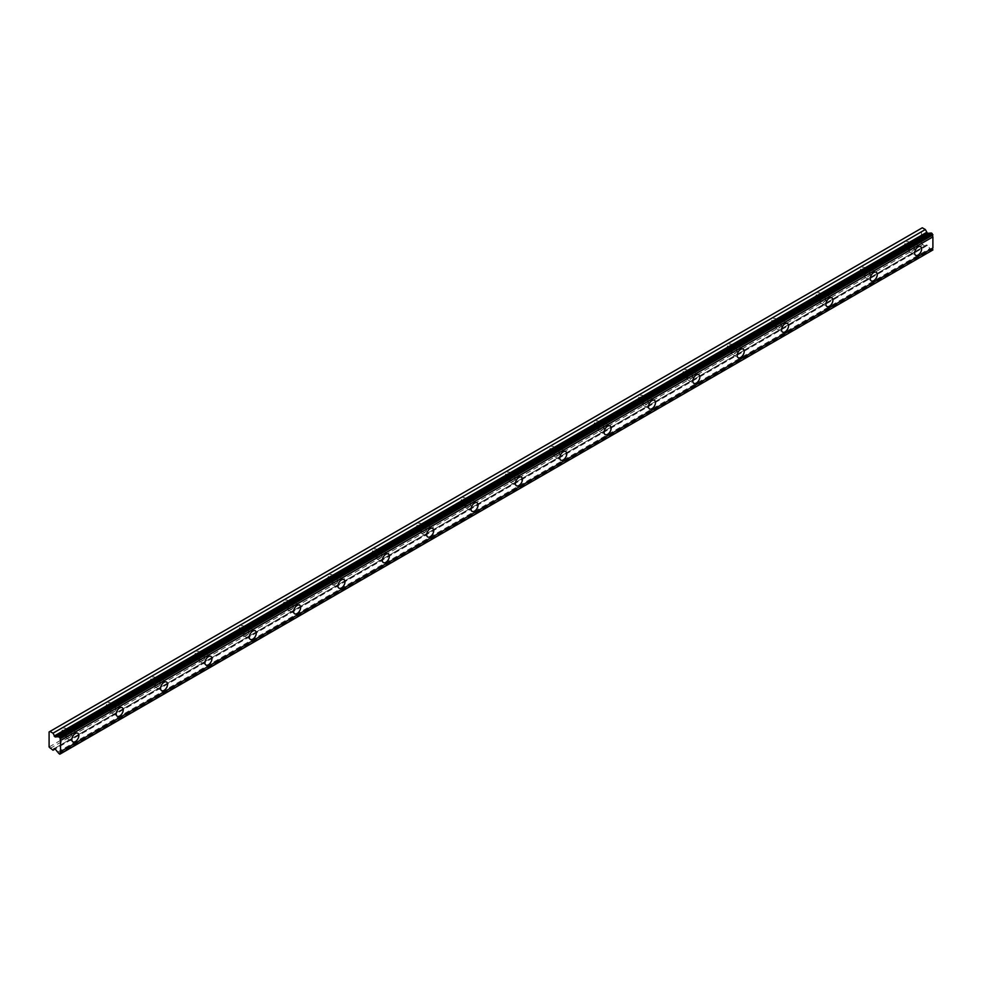 <?xml version="1.0" encoding="UTF-8"?>
<svg xmlns="http://www.w3.org/2000/svg" width="982" height="982" viewBox="0 0 982 982"><rect width="100%" height="100%" fill="white"/><g stroke="black" fill="none" stroke-linecap="round" stroke-linejoin="round"><path stroke-width="0.74" stroke-dasharray="4.91 3.68" d="M911.836 244.788A3.142 1.817 -60 0 1 913.395 244.628A3.142 1.817 -60 0 1 913.874 247.145A3.142 1.817 -60 0 1 911.836 249.907A3.142 1.817 -60 0 1 910.265 250.066A3.142 1.817 -60 0 1 909.786 247.55A3.142 1.817 -60 0 1 911.836 244.788M906.656 241.805A3.142 1.817 -60 0 1 908.227 241.646A3.142 1.817 -60 0 1 908.706 244.162A3.142 1.817 -60 0 1 906.656 246.924A3.142 1.817 -60 0 1 905.085 247.071A3.142 1.817 -60 0 1 904.606 244.567A3.142 1.817 -60 0 1 906.656 241.805M69.059 731.357A3.142 1.817 -60 0 1 70.63 731.197A3.142 1.817 -60 0 1 71.109 733.714A3.142 1.817 -60 0 1 69.059 736.475A3.142 1.817 -60 0 1 67.488 736.635A3.142 1.817 -60 0 1 67.009 734.119A3.142 1.817 -60 0 1 69.059 731.357M63.891 728.374A3.142 1.817 -60 0 1 65.45 728.214A3.142 1.817 -60 0 1 65.929 730.731A3.142 1.817 -60 0 1 63.891 733.493A3.142 1.817 -60 0 1 62.32 733.64A3.142 1.817 -60 0 1 61.841 731.136A3.142 1.817 -60 0 1 63.891 728.374M113.421 705.751A3.142 1.817 -60 0 1 114.98 705.592A3.142 1.817 -60 0 1 115.471 708.108A3.142 1.817 -60 0 1 113.421 710.87A3.142 1.817 -60 0 1 111.85 711.029A3.142 1.817 -60 0 1 111.371 708.513A3.142 1.817 -60 0 1 113.421 705.751M108.241 702.756A3.142 1.817 -60 0 1 109.812 702.609A3.142 1.817 -60 0 1 110.291 705.113A3.142 1.817 -60 0 1 108.241 707.887A3.142 1.817 -60 0 1 106.67 708.034A3.142 1.817 -60 0 1 106.191 705.518A3.142 1.817 -60 0 1 108.241 702.756M157.771 680.133A3.142 1.817 -60 0 1 159.342 679.986A3.142 1.817 -60 0 1 159.82 682.502A3.142 1.817 -60 0 1 157.771 685.264A3.142 1.817 -60 0 1 156.199 685.411A3.142 1.817 -60 0 1 155.721 682.907A3.142 1.817 -60 0 1 157.771 680.133M152.603 677.15A3.142 1.817 -60 0 1 154.162 676.991A3.142 1.817 -60 0 1 154.653 679.507A3.142 1.817 -60 0 1 152.603 682.269A3.142 1.817 -60 0 1 151.032 682.429A3.142 1.817 -60 0 1 150.553 679.912A3.142 1.817 -60 0 1 152.603 677.15M202.132 654.528A3.142 1.817 -60 0 1 203.704 654.38A3.142 1.817 -60 0 1 204.182 656.884A3.142 1.817 -60 0 1 202.132 659.646A3.142 1.817 -60 0 1 200.561 659.806A3.142 1.817 -60 0 1 200.083 657.289A3.142 1.817 -60 0 1 202.132 654.528M196.952 651.545A3.142 1.817 -60 0 1 198.524 651.385A3.142 1.817 -60 0 1 199.002 653.902A3.142 1.817 -60 0 1 196.952 656.663A3.142 1.817 -60 0 1 195.381 656.823A3.142 1.817 -60 0 1 194.902 654.307A3.142 1.817 -60 0 1 196.952 651.545M246.482 628.922A3.142 1.817 -60 0 1 248.053 628.762A3.142 1.817 -60 0 1 248.532 631.279A3.142 1.817 -60 0 1 246.482 634.041A3.142 1.817 -60 0 1 244.923 634.2A3.142 1.817 -60 0 1 244.432 631.684A3.142 1.817 -60 0 1 246.482 628.922M241.314 625.939A3.142 1.817 -60 0 1 242.873 625.779A3.142 1.817 -60 0 1 243.364 628.296A3.142 1.817 -60 0 1 241.314 631.058A3.142 1.817 -60 0 1 239.743 631.205A3.142 1.817 -60 0 1 239.264 628.701A3.142 1.817 -60 0 1 241.314 625.939M290.844 603.316A3.142 1.817 -60 0 1 292.415 603.157A3.142 1.817 -60 0 1 292.894 605.673A3.142 1.817 -60 0 1 290.844 608.435A3.142 1.817 -60 0 1 289.273 608.595A3.142 1.817 -60 0 1 288.794 606.078A3.142 1.817 -60 0 1 290.844 603.316M285.664 600.321A3.142 1.817 -60 0 1 287.235 600.174A3.142 1.817 -60 0 1 287.714 602.678A3.142 1.817 -60 0 1 285.664 605.452A3.142 1.817 -60 0 1 284.105 605.599A3.142 1.817 -60 0 1 283.614 603.083A3.142 1.817 -60 0 1 285.664 600.321M335.193 577.698A3.142 1.817 -60 0 1 336.765 577.551A3.142 1.817 -60 0 1 337.243 580.055A3.142 1.817 -60 0 1 335.193 582.829A3.142 1.817 -60 0 1 333.635 582.977A3.142 1.817 -60 0 1 333.143 580.472A3.142 1.817 -60 0 1 335.193 577.698M330.026 574.716A3.142 1.817 -60 0 1 331.597 574.556A3.142 1.817 -60 0 1 332.076 577.072A3.142 1.817 -60 0 1 330.026 579.834A3.142 1.817 -60 0 1 328.454 579.994A3.142 1.817 -60 0 1 327.976 577.477A3.142 1.817 -60 0 1 330.026 574.716M379.555 552.093A3.142 1.817 -60 0 1 381.126 551.933A3.142 1.817 -60 0 1 381.605 554.449A3.142 1.817 -60 0 1 379.555 557.211A3.142 1.817 -60 0 1 377.984 557.371A3.142 1.817 -60 0 1 377.505 554.855A3.142 1.817 -60 0 1 379.555 552.093M374.375 549.11A3.142 1.817 -60 0 1 375.946 548.95A3.142 1.817 -60 0 1 376.425 551.467A3.142 1.817 -60 0 1 374.375 554.229A3.142 1.817 -60 0 1 372.816 554.388A3.142 1.817 -60 0 1 372.325 551.872A3.142 1.817 -60 0 1 374.375 549.11M423.917 526.487A3.142 1.817 -60 0 1 425.476 526.327A3.142 1.817 -60 0 1 425.955 528.844A3.142 1.817 -60 0 1 423.917 531.606A3.142 1.817 -60 0 1 422.346 531.765A3.142 1.817 -60 0 1 421.867 529.249A3.142 1.817 -60 0 1 423.917 526.487M418.737 523.492A3.142 1.817 -60 0 1 420.308 523.345A3.142 1.817 -60 0 1 420.787 525.861A3.142 1.817 -60 0 1 418.737 528.623A3.142 1.817 -60 0 1 417.166 528.77A3.142 1.817 -60 0 1 416.687 526.266A3.142 1.817 -60 0 1 418.737 523.492M468.267 500.881A3.142 1.817 -60 0 1 469.838 500.722A3.142 1.817 -60 0 1 470.317 503.238A3.142 1.817 -60 0 1 468.267 506A3.142 1.817 -60 0 1 466.695 506.16A3.142 1.817 -60 0 1 466.217 503.643A3.142 1.817 -60 0 1 468.267 500.881M463.087 497.886A3.142 1.817 -60 0 1 464.658 497.739A3.142 1.817 -60 0 1 465.137 500.243A3.142 1.817 -60 0 1 463.087 503.005A3.142 1.817 -60 0 1 461.528 503.165A3.142 1.817 -60 0 1 461.049 500.648A3.142 1.817 -60 0 1 463.087 497.886M512.629 475.263A3.142 1.817 -60 0 1 514.187 475.116A3.142 1.817 -60 0 1 514.678 477.62A3.142 1.817 -60 0 1 512.629 480.394A3.142 1.817 -60 0 1 511.057 480.542A3.142 1.817 -60 0 1 510.579 478.025A3.142 1.817 -60 0 1 512.629 475.263M507.448 472.281A3.142 1.817 -60 0 1 509.02 472.121A3.142 1.817 -60 0 1 509.498 474.637A3.142 1.817 -60 0 1 507.448 477.399A3.142 1.817 -60 0 1 505.877 477.559A3.142 1.817 -60 0 1 505.399 475.043A3.142 1.817 -60 0 1 507.448 472.281M556.978 449.658A3.142 1.817 -60 0 1 558.549 449.498A3.142 1.817 -60 0 1 559.028 452.015A3.142 1.817 -60 0 1 556.978 454.776A3.142 1.817 -60 0 1 555.407 454.936A3.142 1.817 -60 0 1 554.928 452.42A3.142 1.817 -60 0 1 556.978 449.658M551.81 446.675A3.142 1.817 -60 0 1 553.369 446.515A3.142 1.817 -60 0 1 553.86 449.032A3.142 1.817 -60 0 1 551.81 451.794A3.142 1.817 -60 0 1 550.239 451.953A3.142 1.817 -60 0 1 549.76 449.437A3.142 1.817 -60 0 1 551.81 446.675M601.34 424.052A3.142 1.817 -60 0 1 602.899 423.893A3.142 1.817 -60 0 1 603.39 426.409A3.142 1.817 -60 0 1 601.34 429.171A3.142 1.817 -60 0 1 599.769 429.33A3.142 1.817 -60 0 1 599.29 426.814A3.142 1.817 -60 0 1 601.34 424.052M596.16 421.057A3.142 1.817 -60 0 1 597.731 420.91A3.142 1.817 -60 0 1 598.21 423.426A3.142 1.817 -60 0 1 596.16 426.188A3.142 1.817 -60 0 1 594.589 426.335A3.142 1.817 -60 0 1 594.11 423.831A3.142 1.817 -60 0 1 596.16 421.057M645.69 398.447A3.142 1.817 -60 0 1 647.261 398.287A3.142 1.817 -60 0 1 647.739 400.803A3.142 1.817 -60 0 1 645.69 403.565A3.142 1.817 -60 0 1 644.131 403.712A3.142 1.817 -60 0 1 643.64 401.208A3.142 1.817 -60 0 1 645.69 398.447M640.522 395.451A3.142 1.817 -60 0 1 642.081 395.292A3.142 1.817 -60 0 1 642.572 397.808A3.142 1.817 -60 0 1 640.522 400.57A3.142 1.817 -60 0 1 638.951 400.73A3.142 1.817 -60 0 1 638.472 398.213A3.142 1.817 -60 0 1 640.522 395.451M690.051 372.829A3.142 1.817 -60 0 1 691.623 372.681A3.142 1.817 -60 0 1 692.101 375.185A3.142 1.817 -60 0 1 690.051 377.96A3.142 1.817 -60 0 1 688.48 378.107A3.142 1.817 -60 0 1 688.001 375.59A3.142 1.817 -60 0 1 690.051 372.829M684.871 369.846A3.142 1.817 -60 0 1 686.443 369.686A3.142 1.817 -60 0 1 686.921 372.203A3.142 1.817 -60 0 1 684.871 374.964A3.142 1.817 -60 0 1 683.3 375.124A3.142 1.817 -60 0 1 682.821 372.608A3.142 1.817 -60 0 1 684.871 369.846M734.401 347.223A3.142 1.817 -60 0 1 735.972 347.063A3.142 1.817 -60 0 1 736.451 349.58A3.142 1.817 -60 0 1 734.401 352.342A3.142 1.817 -60 0 1 732.842 352.501A3.142 1.817 -60 0 1 732.351 349.985A3.142 1.817 -60 0 1 734.401 347.223M729.233 344.24A3.142 1.817 -60 0 1 730.804 344.081A3.142 1.817 -60 0 1 731.283 346.597A3.142 1.817 -60 0 1 729.233 349.359A3.142 1.817 -60 0 1 727.662 349.518A3.142 1.817 -60 0 1 727.183 347.002A3.142 1.817 -60 0 1 729.233 344.24M778.763 321.617A3.142 1.817 -60 0 1 780.334 321.458A3.142 1.817 -60 0 1 780.813 323.974A3.142 1.817 -60 0 1 778.763 326.736A3.142 1.817 -60 0 1 777.192 326.896A3.142 1.817 -60 0 1 776.713 324.379A3.142 1.817 -60 0 1 778.763 321.617M773.583 318.622A3.142 1.817 -60 0 1 775.154 318.475A3.142 1.817 -60 0 1 775.633 320.979A3.142 1.817 -60 0 1 773.583 323.753A3.142 1.817 -60 0 1 772.024 323.9A3.142 1.817 -60 0 1 771.533 321.396A3.142 1.817 -60 0 1 773.583 318.622M823.112 295.999A3.142 1.817 -60 0 1 824.684 295.852A3.142 1.817 -60 0 1 825.162 298.368A3.142 1.817 -60 0 1 823.112 301.13A3.142 1.817 -60 0 1 821.553 301.278A3.142 1.817 -60 0 1 821.075 298.774A3.142 1.817 -60 0 1 823.112 295.999M817.945 293.017A3.142 1.817 -60 0 1 819.516 292.857A3.142 1.817 -60 0 1 819.995 295.373A3.142 1.817 -60 0 1 817.945 298.135A3.142 1.817 -60 0 1 816.373 298.295A3.142 1.817 -60 0 1 815.895 295.778A3.142 1.817 -60 0 1 817.945 293.017M867.474 270.394A3.142 1.817 -60 0 1 869.045 270.246A3.142 1.817 -60 0 1 869.524 272.75A3.142 1.817 -60 0 1 867.474 275.512A3.142 1.817 -60 0 1 865.903 275.672A3.142 1.817 -60 0 1 865.424 273.156A3.142 1.817 -60 0 1 867.474 270.394M862.294 267.411A3.142 1.817 -60 0 1 863.865 267.251A3.142 1.817 -60 0 1 864.344 269.768A3.142 1.817 -60 0 1 862.294 272.53A3.142 1.817 -60 0 1 860.735 272.689A3.142 1.817 -60 0 1 860.257 270.173A3.142 1.817 -60 0 1 862.294 267.411M911.836 251.404A4.971 2.872 120 0 0 915.077 247.022A4.971 2.872 120 0 0 914.316 243.045A4.971 2.872 120 0 0 911.836 243.29A4.971 2.872 120 0 0 908.583 247.673A4.971 2.872 120 0 0 909.344 251.65A4.971 2.872 120 0 0 911.836 251.404M69.059 737.973A4.971 2.872 120 0 0 72.3 733.591A4.971 2.872 120 0 0 71.539 729.614A4.971 2.872 120 0 0 69.059 729.859A4.971 2.872 120 0 0 65.819 734.241A4.971 2.872 120 0 0 66.58 738.218A4.971 2.872 120 0 0 69.059 737.973M113.421 712.367A4.971 2.872 120 0 0 116.662 707.985A4.971 2.872 120 0 0 115.901 704.008A4.971 2.872 120 0 0 113.421 704.254A4.971 2.872 120 0 0 110.168 708.636A4.971 2.872 120 0 0 110.929 712.613A4.971 2.872 120 0 0 113.421 712.367M157.771 686.749A4.971 2.872 120 0 0 161.011 682.38A4.971 2.872 120 0 0 160.25 678.402A4.971 2.872 120 0 0 157.771 678.648A4.971 2.872 120 0 0 154.53 683.018A4.971 2.872 120 0 0 155.291 686.995A4.971 2.872 120 0 0 157.771 686.749M202.132 661.144A4.971 2.872 120 0 0 205.373 656.774A4.971 2.872 120 0 0 204.612 652.784A4.971 2.872 120 0 0 202.132 653.03A4.971 2.872 120 0 0 198.88 657.412A4.971 2.872 120 0 0 199.641 661.389A4.971 2.872 120 0 0 202.132 661.144M246.482 635.538A4.971 2.872 120 0 0 249.735 631.156A4.971 2.872 120 0 0 248.974 627.179A4.971 2.872 120 0 0 246.482 627.424A4.971 2.872 120 0 0 243.241 631.807A4.971 2.872 120 0 0 244.002 635.784A4.971 2.872 120 0 0 246.482 635.538M290.844 609.932A4.971 2.872 120 0 0 294.084 605.55A4.971 2.872 120 0 0 293.323 601.573A4.971 2.872 120 0 0 290.844 601.819A4.971 2.872 120 0 0 287.603 606.189A4.971 2.872 120 0 0 288.364 610.178A4.971 2.872 120 0 0 290.844 609.932M335.193 584.315A4.971 2.872 120 0 0 338.446 579.945A4.971 2.872 120 0 0 337.685 575.968A4.971 2.872 120 0 0 335.193 576.213A4.971 2.872 120 0 0 331.953 580.583A4.971 2.872 120 0 0 332.714 584.56A4.971 2.872 120 0 0 335.193 584.315M379.555 558.709A4.971 2.872 120 0 0 382.796 554.339A4.971 2.872 120 0 0 382.035 550.35A4.971 2.872 120 0 0 379.555 550.595A4.971 2.872 120 0 0 376.315 554.977A4.971 2.872 120 0 0 377.076 558.954A4.971 2.872 120 0 0 379.555 558.709M423.917 533.103A4.971 2.872 120 0 0 427.158 528.721A4.971 2.872 120 0 0 426.397 524.744A4.971 2.872 120 0 0 423.917 524.989A4.971 2.872 120 0 0 420.664 529.372A4.971 2.872 120 0 0 421.425 533.349A4.971 2.872 120 0 0 423.917 533.103M468.267 507.498A4.971 2.872 120 0 0 471.507 503.115A4.971 2.872 120 0 0 470.746 499.138A4.971 2.872 120 0 0 468.267 499.384A4.971 2.872 120 0 0 465.026 503.754A4.971 2.872 120 0 0 465.787 507.743A4.971 2.872 120 0 0 468.267 507.498M512.629 481.88A4.971 2.872 120 0 0 515.869 477.51A4.971 2.872 120 0 0 515.108 473.533A4.971 2.872 120 0 0 512.629 473.778A4.971 2.872 120 0 0 509.376 478.148A4.971 2.872 120 0 0 510.137 482.125A4.971 2.872 120 0 0 512.629 481.88M556.978 456.274A4.971 2.872 120 0 0 560.219 451.904A4.971 2.872 120 0 0 559.458 447.915A4.971 2.872 120 0 0 556.978 448.16A4.971 2.872 120 0 0 553.738 452.542A4.971 2.872 120 0 0 554.499 456.52A4.971 2.872 120 0 0 556.978 456.274M601.34 430.668A4.971 2.872 120 0 0 604.581 426.286A4.971 2.872 120 0 0 603.82 422.309A4.971 2.872 120 0 0 601.34 422.555A4.971 2.872 120 0 0 598.087 426.937A4.971 2.872 120 0 0 598.848 430.914A4.971 2.872 120 0 0 601.34 430.668M645.69 405.063A4.971 2.872 120 0 0 648.942 400.681A4.971 2.872 120 0 0 648.181 396.703A4.971 2.872 120 0 0 645.69 396.949A4.971 2.872 120 0 0 642.449 401.319A4.971 2.872 120 0 0 643.21 405.308A4.971 2.872 120 0 0 645.69 405.063M690.051 379.445A4.971 2.872 120 0 0 693.292 375.075A4.971 2.872 120 0 0 692.531 371.098A4.971 2.872 120 0 0 690.051 371.343A4.971 2.872 120 0 0 686.811 375.713A4.971 2.872 120 0 0 687.572 379.69A4.971 2.872 120 0 0 690.051 379.445M734.401 353.839A4.971 2.872 120 0 0 737.654 349.457A4.971 2.872 120 0 0 736.893 345.48A4.971 2.872 120 0 0 734.401 345.725A4.971 2.872 120 0 0 731.16 350.108A4.971 2.872 120 0 0 731.921 354.085A4.971 2.872 120 0 0 734.401 353.839M778.763 328.233A4.971 2.872 120 0 0 782.003 323.851A4.971 2.872 120 0 0 781.242 319.874A4.971 2.872 120 0 0 778.763 320.12A4.971 2.872 120 0 0 775.522 324.502A4.971 2.872 120 0 0 776.283 328.479A4.971 2.872 120 0 0 778.763 328.233M823.112 302.616A4.971 2.872 120 0 0 826.365 298.246A4.971 2.872 120 0 0 825.604 294.269A4.971 2.872 120 0 0 823.112 294.514A4.971 2.872 120 0 0 819.872 298.884A4.971 2.872 120 0 0 820.633 302.861A4.971 2.872 120 0 0 823.112 302.616M867.474 277.01A4.971 2.872 120 0 0 870.715 272.64A4.971 2.872 120 0 0 869.954 268.651A4.971 2.872 120 0 0 867.474 268.908A4.971 2.872 120 0 0 864.234 273.278A4.971 2.872 120 0 0 864.995 277.255A4.971 2.872 120 0 0 867.474 277.01M49.1 746.995L921.435 243.352L921.435 228.29L49.1 731.934M932.9 250.152L930.948 249.624A1.731 0.994 -120 0 0 930.015 248.458L926.578 244.899L925.339 246.617L55.188 748.984M921.435 243.352L925.339 246.617M922.319 227.787L921.435 228.29M49.972 748.505L922.319 244.862M57.668 752.102L930.015 248.458M58.601 753.268L930.948 249.624M932.188 250.57L59.853 754.213M58.92 753.673L931.267 250.029M927.474 245.279L55.139 748.922M54.391 748.493L926.468 245.009M908.227 241.646L913.395 244.628M65.45 728.214L70.63 731.197M109.812 702.609L114.98 705.592M154.162 676.991L159.342 679.986M198.524 651.385L203.704 654.38M242.873 625.779L248.053 628.762M287.235 600.174L292.415 603.157M331.597 574.556L336.765 577.551M375.946 548.95L381.126 551.933M420.308 523.345L425.476 526.327M464.658 497.739L469.838 500.722M509.02 472.121L514.187 475.116M553.369 446.515L558.549 449.498M597.731 420.91L602.899 423.893M642.081 395.292L647.261 398.287M686.443 369.686L691.623 372.681M730.804 344.081L735.972 347.063M775.154 318.475L780.334 321.458M819.516 292.857L824.684 295.852M863.865 267.251L869.045 270.246M914.316 243.045L920.6 246.678M71.539 729.614L77.823 733.247M115.901 704.008L122.185 707.641M160.25 678.402L166.535 682.024M204.612 652.784L210.897 656.418M248.974 627.179L255.259 630.812M293.323 601.573L299.608 605.194M337.685 575.968L343.97 579.589M382.035 550.35L388.32 553.983M426.397 524.744L432.681 528.377M470.746 499.138L477.031 502.759M515.108 473.533L521.393 477.154M559.458 447.915L565.742 451.548M603.82 422.309L610.104 425.942M648.181 396.703L654.454 400.325M692.531 371.098L698.816 374.719M736.893 345.48L743.178 349.113M781.242 319.874L787.527 323.508M825.604 294.269L831.889 297.89M869.954 268.651L876.239 272.284M905.085 247.071L910.265 250.066M62.32 733.64L67.488 736.635M106.67 708.034L111.85 711.029M151.032 682.429L156.199 685.411M195.381 656.823L200.561 659.806M239.743 631.205L244.923 634.2M284.105 605.599L289.273 608.595M328.454 579.994L333.635 582.977M372.816 554.388L377.984 557.371M417.166 528.77L422.346 531.765M461.528 503.165L466.695 506.16M505.877 477.559L511.057 480.542M550.239 451.953L555.407 454.936M594.589 426.335L599.769 429.33M638.951 400.73L644.131 403.712M683.3 375.124L688.48 378.107M727.662 349.518L732.842 352.501M772.024 323.9L777.192 326.896M816.373 298.295L821.553 301.278M860.735 272.689L865.903 275.672M909.344 251.65L915.629 255.283M66.58 738.218L72.864 741.852M110.929 712.613L117.214 716.234M155.291 686.995L161.576 690.628M199.641 661.389L205.925 665.023M244.002 635.784L250.287 639.405M288.364 610.178L294.637 613.799M332.714 584.56L338.999 588.193M377.076 558.954L383.361 562.588M421.425 533.349L427.71 536.97M465.787 507.743L472.072 511.364M510.137 482.125L516.422 485.759M554.499 456.52L560.783 460.153M598.848 430.914L605.133 434.535M643.21 405.308L649.495 408.929M687.572 379.69L693.844 383.324M731.921 354.085L738.206 357.718M776.283 328.479L782.568 332.1M820.633 302.861L826.918 306.494M864.995 277.255L871.279 280.889M926.578 244.899L54.243 748.542M930.789 233.127L58.441 736.77"/><path stroke-width="1.47" d="M918.109 255.025A4.971 2.872 120 0 0 921.362 250.655A4.971 2.872 120 0 0 920.6 246.678A4.971 2.872 120 0 0 918.109 246.924A4.971 2.872 120 0 0 914.868 251.294A4.971 2.872 120 0 0 915.629 255.283A4.971 2.872 120 0 0 918.109 255.025M75.344 741.594A4.971 2.872 120 0 0 78.585 737.224A4.971 2.872 120 0 0 77.823 733.247A4.971 2.872 120 0 0 75.344 733.493A4.971 2.872 120 0 0 72.103 737.863A4.971 2.872 120 0 0 72.864 741.852A4.971 2.872 120 0 0 75.344 741.594M119.706 715.988A4.971 2.872 120 0 0 122.946 711.619A4.971 2.872 120 0 0 122.185 707.641A4.971 2.872 120 0 0 119.706 707.887A4.971 2.872 120 0 0 116.453 712.257A4.971 2.872 120 0 0 117.214 716.234A4.971 2.872 120 0 0 119.706 715.988M164.055 690.383A4.971 2.872 120 0 0 167.296 686.001A4.971 2.872 120 0 0 166.535 682.024A4.971 2.872 120 0 0 164.055 682.269A4.971 2.872 120 0 0 160.815 686.651A4.971 2.872 120 0 0 161.576 690.628A4.971 2.872 120 0 0 164.055 690.383M208.417 664.777A4.971 2.872 120 0 0 211.658 660.395A4.971 2.872 120 0 0 210.897 656.418A4.971 2.872 120 0 0 208.417 656.663A4.971 2.872 120 0 0 205.164 661.046A4.971 2.872 120 0 0 205.925 665.023A4.971 2.872 120 0 0 208.417 664.777M252.767 639.159A4.971 2.872 120 0 0 256.02 634.789A4.971 2.872 120 0 0 255.259 630.812A4.971 2.872 120 0 0 252.767 631.058A4.971 2.872 120 0 0 249.526 635.428A4.971 2.872 120 0 0 250.287 639.405A4.971 2.872 120 0 0 252.767 639.159M297.129 613.554A4.971 2.872 120 0 0 300.369 609.184A4.971 2.872 120 0 0 299.608 605.194A4.971 2.872 120 0 0 297.129 605.452A4.971 2.872 120 0 0 293.876 609.822A4.971 2.872 120 0 0 294.637 613.799A4.971 2.872 120 0 0 297.129 613.554M341.478 587.948A4.971 2.872 120 0 0 344.731 583.566A4.971 2.872 120 0 0 343.97 579.589A4.971 2.872 120 0 0 341.478 579.834A4.971 2.872 120 0 0 338.238 584.216A4.971 2.872 120 0 0 338.999 588.193A4.971 2.872 120 0 0 341.478 587.948M385.84 562.342A4.971 2.872 120 0 0 389.081 557.96A4.971 2.872 120 0 0 388.32 553.983A4.971 2.872 120 0 0 385.84 554.229A4.971 2.872 120 0 0 382.599 558.598A4.971 2.872 120 0 0 383.361 562.588A4.971 2.872 120 0 0 385.84 562.342M430.19 536.724A4.971 2.872 120 0 0 433.443 532.354A4.971 2.872 120 0 0 432.681 528.377A4.971 2.872 120 0 0 430.19 528.623A4.971 2.872 120 0 0 426.949 532.993A4.971 2.872 120 0 0 427.71 536.97A4.971 2.872 120 0 0 430.19 536.724M474.552 511.119A4.971 2.872 120 0 0 477.792 506.749A4.971 2.872 120 0 0 477.031 502.759A4.971 2.872 120 0 0 474.552 503.005A4.971 2.872 120 0 0 471.311 507.387A4.971 2.872 120 0 0 472.072 511.364A4.971 2.872 120 0 0 474.552 511.119M518.913 485.513A4.971 2.872 120 0 0 522.154 481.131A4.971 2.872 120 0 0 521.393 477.154A4.971 2.872 120 0 0 518.913 477.399A4.971 2.872 120 0 0 515.66 481.781A4.971 2.872 120 0 0 516.422 485.759A4.971 2.872 120 0 0 518.913 485.513M563.263 459.907A4.971 2.872 120 0 0 566.504 455.525A4.971 2.872 120 0 0 565.742 451.548A4.971 2.872 120 0 0 563.263 451.794A4.971 2.872 120 0 0 560.022 456.164A4.971 2.872 120 0 0 560.783 460.153A4.971 2.872 120 0 0 563.263 459.907M607.625 434.29A4.971 2.872 120 0 0 610.865 429.92A4.971 2.872 120 0 0 610.104 425.942A4.971 2.872 120 0 0 607.625 426.188A4.971 2.872 120 0 0 604.372 430.558A4.971 2.872 120 0 0 605.133 434.535A4.971 2.872 120 0 0 607.625 434.29M651.974 408.684A4.971 2.872 120 0 0 655.215 404.314A4.971 2.872 120 0 0 654.454 400.325A4.971 2.872 120 0 0 651.974 400.57A4.971 2.872 120 0 0 648.734 404.952A4.971 2.872 120 0 0 649.495 408.929A4.971 2.872 120 0 0 651.974 408.684M696.336 383.078A4.971 2.872 120 0 0 699.577 378.696A4.971 2.872 120 0 0 698.816 374.719A4.971 2.872 120 0 0 696.336 374.964A4.971 2.872 120 0 0 693.083 379.347A4.971 2.872 120 0 0 693.844 383.324A4.971 2.872 120 0 0 696.336 383.078M740.686 357.473A4.971 2.872 120 0 0 743.939 353.09A4.971 2.872 120 0 0 743.178 349.113A4.971 2.872 120 0 0 740.686 349.359A4.971 2.872 120 0 0 737.445 353.729A4.971 2.872 120 0 0 738.206 357.718A4.971 2.872 120 0 0 740.686 357.473M785.048 331.855A4.971 2.872 120 0 0 788.288 327.485A4.971 2.872 120 0 0 787.527 323.508A4.971 2.872 120 0 0 785.048 323.753A4.971 2.872 120 0 0 781.807 328.123A4.971 2.872 120 0 0 782.568 332.1A4.971 2.872 120 0 0 785.048 331.855M829.397 306.249A4.971 2.872 120 0 0 832.65 301.867A4.971 2.872 120 0 0 831.889 297.89A4.971 2.872 120 0 0 829.397 298.135A4.971 2.872 120 0 0 826.157 302.517A4.971 2.872 120 0 0 826.918 306.494A4.971 2.872 120 0 0 829.397 306.249M873.759 280.643A4.971 2.872 120 0 0 877 276.261A4.971 2.872 120 0 0 876.239 272.284A4.971 2.872 120 0 0 873.759 272.53A4.971 2.872 120 0 0 870.518 276.912A4.971 2.872 120 0 0 871.279 280.889A4.971 2.872 120 0 0 873.759 280.643M55.139 736.979L53.003 733.186L49.972 731.43L49.1 731.934L49.1 746.995L53.003 750.248L54.243 748.542L55.139 748.922L57.668 752.102A1.731 0.994 60 0 1 58.601 753.268L59.853 754.213L60.565 753.587A1.731 0.994 60 0 1 60.565 751.635L60.565 740.526A1.731 0.994 60 0 1 60.565 738.574L58.601 736.635A1.731 0.994 60 0 1 58.441 736.77A1.731 0.994 60 0 1 57.668 736.733L55.139 736.979L927.474 233.335L925.339 229.543L922.319 227.787L49.972 731.43M58.601 736.635L930.948 232.992L932.9 234.931A1.731 0.994 60 0 0 932.9 236.883L60.565 740.526M60.565 753.795L932.9 249.944A1.731 0.994 60 0 1 932.9 247.992L932.9 236.883M930.592 233.2A1.731 0.994 -120 0 1 930.015 233.09L927.474 233.335M60.565 738.574L932.9 234.931M932.9 247.992L60.565 751.635M932.9 249.944L60.565 753.587M55.188 748.984L53.003 750.248M925.339 229.543L53.003 733.186M930.015 233.09L57.668 736.733M60.565 738.366L932.9 234.723M59.853 737.138L932.188 233.495M931.267 232.955L58.92 736.598M926.468 232.439L54.12 736.083"/></g></svg>
